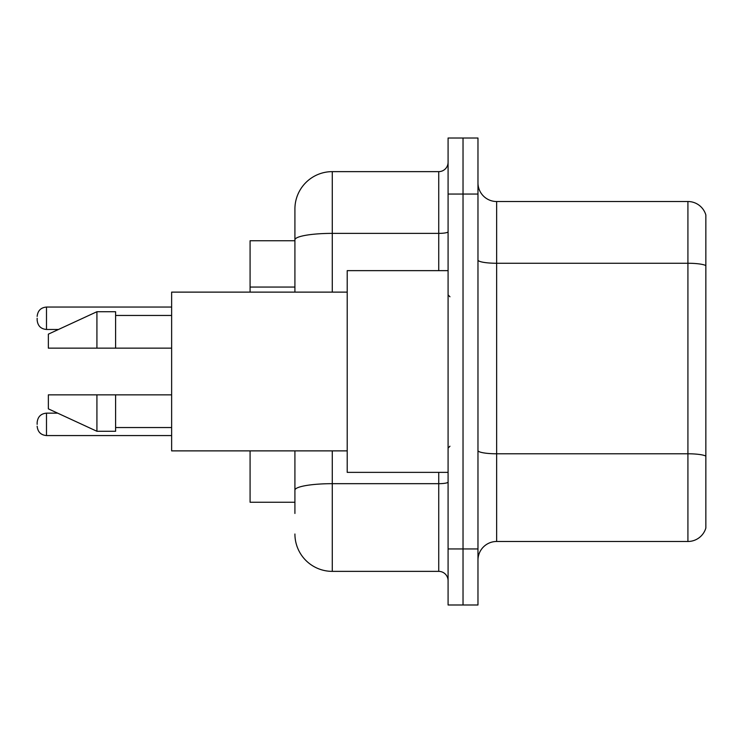 <?xml version="1.0" encoding="UTF-8"?>
<svg xmlns="http://www.w3.org/2000/svg" width="743" height="743" viewBox="0 0 743 743"><rect width="100%" height="100%" fill="white"/><g stroke="black" fill="none" stroke-linecap="round" stroke-linejoin="round"><path stroke-width="1.11" d="M294.915 240.751L250.085 240.751L250.085 292.12M294.915 502.249L250.085 502.249L250.085 450.88M477.972 560.157A18.677 18.677 0 0 1 496.649 541.48L687.916 541.48L687.916 201.52L496.649 201.52A18.677 18.677 0 0 1 477.972 182.843A18.677 18.677 0 0 0 496.649 201.52L496.649 541.48M477.972 604.988L477.972 138.012L463.028 138.012L463.028 604.988L477.972 604.988L448.085 604.988L448.085 548.947L463.028 548.947L463.028 604.988M705.85 214.968A18.677 18.677 0 0 0 687.916 201.52A18.677 18.677 0 0 1 705.85 214.968L705.85 528.032A18.677 18.677 0 0 1 687.916 541.48M705.85 265.855L705.85 456.118A18.677 3.241 180 0 0 687.916 453.787L496.649 453.787A18.677 3.241 -0 0 1 477.972 450.546M294.915 513.459L294.915 450.88M448.085 138.012L463.028 138.012L448.085 138.012L448.085 548.947M463.028 138.012L463.028 548.947L477.972 548.947M332.279 450.88L332.279 571.367L438.741 571.367L438.741 472.362M294.915 208.997L294.915 239.868L294.915 208.997A37.354 37.354 0 0 1 332.279 171.633L438.741 171.633A9.343 9.343 0 0 0 448.085 162.299M294.915 292.12L294.915 239.868A37.354 6.483 180 0 1 332.279 233.376L438.741 233.376L438.741 171.633M448.085 580.701A9.343 9.343 0 0 0 438.741 571.367M332.279 571.367A37.354 37.354 0 0 1 294.915 534.003M448.085 270.638L347.213 270.638L347.213 472.362L448.085 472.362M347.213 292.12L171.633 292.12L171.633 450.88L347.213 450.88M96.924 348.151L48.36 348.151L48.36 334.146L96.924 311.726L96.924 348.151L171.633 348.151M96.924 311.726L115.602 311.726L115.602 348.151M171.633 394.849L115.602 394.849L115.602 431.274L96.924 431.274L96.924 394.849L48.36 394.849L48.36 408.854L96.924 431.274M48.36 394.849L60.722 394.849M115.602 394.849L96.924 394.849M37.15 424.364L37.15 422.498L37.15 424.364M37.15 318.264L37.15 320.131L37.15 318.264M294.915 287.058L250.085 287.058M705.85 265.604A18.677 3.241 180 0 0 687.916 263.263L496.649 263.263A18.677 3.241 0 0 1 477.972 260.022M477.972 194.053L448.085 194.053M448.085 482.049A9.343 1.625 0 0 1 438.741 483.674L332.279 483.674A37.354 6.483 180 0 0 294.915 490.157M332.279 171.633L332.279 292.12M438.741 270.638L438.741 233.376A9.343 1.625 0 0 0 448.085 231.76M37.15 422.498C37.754 416.767 40.865 413.656 46.493 413.154L46.493 435.565L171.633 435.565M171.633 307.054L46.493 307.054L46.493 329.474C40.865 328.973 37.754 325.861 37.15 320.131M449.952 296.782L448.085 294.915M115.602 315.459L171.633 315.459M115.602 427.541L171.633 427.541M449.952 446.218L448.085 448.085M46.493 413.154L57.666 413.154M46.493 435.565C40.865 435.064 37.754 431.952 37.15 426.231M46.493 329.474L58.474 329.474M46.493 307.054C40.865 307.556 37.754 310.676 37.15 316.397"/></g></svg>
